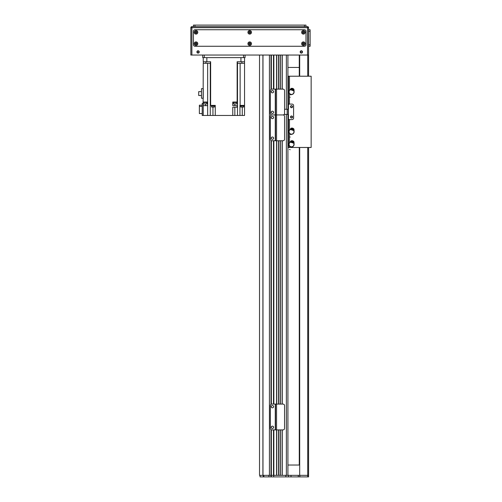 <?xml version="1.0" encoding="UTF-8"?>
<svg xmlns="http://www.w3.org/2000/svg" width="502" height="502" viewBox="0 0 502 502"><rect width="100%" height="100%" fill="white"/><g stroke="black" fill="none" stroke-linecap="round" stroke-linejoin="round"><path stroke-width="0.75" d="M287.916 114.425L287.916 475.35L282.237 475.35L282.237 429.9M280.172 429.9L280.172 475.35L278.623 475.35L278.623 429.9M273.847 89.111L273.847 55.051L276.558 55.051L276.558 114.933L283.015 114.933L275.529 114.933L275.529 89.111L283.015 89.111A1.55 1.55 90.2 0 1 284.565 90.661L284.565 113.383A1.55 1.55 90.2 0 1 283.015 114.933A1.55 1.55 90 0 1 284.565 116.483L284.565 139.198A1.55 1.55 90 0 1 283.015 140.748L276.558 140.748L276.558 429.9L275.529 429.9L275.529 404.085L283.015 404.085A1.55 1.55 90.2 0 1 284.565 405.635L284.565 428.35A1.55 1.55 90.2 0 1 283.015 429.9L276.558 429.9L276.558 475.35L269.417 475.35L269.417 55.051L271.011 55.051L271.011 89.406M262.904 55.051L262.904 475.35L259.521 475.35L259.521 55.051M280.172 89.111L280.172 55.051L278.623 55.051L278.623 89.111M286.372 109.267L286.372 55.051L282.237 55.051L282.237 89.111M273.59 476.9L273.847 475.35L273.59 476.9L271.268 476.9L271.268 429.756M271.268 404.223L271.268 140.604M271.268 89.256L271.268 55.051M271.011 429.612L271.011 476.9L268.909 476.9L268.909 475.35L273.59 475.35L273.59 429.9M273.59 404.085L273.59 140.748M273.59 89.111L273.59 55.051M276.715 475.35L276.715 429.9L276.715 475.35M276.715 404.085L276.715 140.748L276.715 404.085M276.715 89.111L276.715 55.051L276.715 89.111M278.472 475.35L278.472 429.9M278.472 404.085L278.472 140.748M278.472 89.111L278.472 55.051M280.329 475.35L280.329 429.9M280.329 404.085L280.329 140.748M280.329 89.111L280.329 55.051M282.086 475.35L282.086 429.9M282.086 404.085L282.086 140.748M282.086 89.111L282.086 55.051M287.916 109.267L287.916 55.051M271.915 140.748A1.55 1.55 0 0 1 270.365 139.198L270.365 116.483A1.55 1.55 0 0 1 271.915 114.933A1.55 1.55 0 0 1 270.365 113.383L270.365 90.661A1.55 1.55 0 0 1 271.915 89.111L275.265 89.111L275.265 114.933L271.915 114.933L275.265 114.933L275.265 140.748L271.915 140.748M275.529 140.748L275.529 114.933L276.558 114.933L276.558 140.748L275.265 140.748M272.429 137.002A1.161 1.161 0 0 1 273.433 138.747A1.161 1.161 0 0 1 271.425 138.747A1.161 1.161 0 0 1 272.429 137.002M272.429 116.351A1.161 1.161 0 0 1 273.433 118.095A1.161 1.161 0 0 1 271.425 118.095A1.161 1.161 0 0 1 272.429 116.351M299.28 76.216L299.28 55.051L299.28 76.216L299.28 67.437L287.916 67.437M287.916 465.021L299.28 465.021L287.916 465.021M289.466 130.175L289.466 119.589L292.051 119.589A1.55 1.55 0 0 0 293.601 118.039L293.601 105.652L293.601 118.039A1.55 1.55 0 0 1 292.051 119.589L288.437 119.589L288.437 147.475L290.112 147.475M290.194 97.319L289.459 97.081L289.466 104.102L292.051 104.102A1.55 1.55 0 0 1 293.601 105.652A1.55 1.55 0 0 0 292.051 104.102L288.437 104.102L288.437 109.267L284.565 109.267M284.157 114.425L288.437 114.425L288.437 119.589M291.53 118.039A1.035 1.035 0 0 1 290.639 116.495A1.035 1.035 0 0 1 292.428 116.495A1.035 1.035 0 0 1 291.53 118.039M291.53 107.717A1.035 1.035 0 0 1 290.639 106.167A1.035 1.035 0 0 1 292.428 106.167A1.035 1.035 0 0 1 291.53 107.717M288.23 114.425L288.23 109.267M287.916 76.216L311.152 76.216L311.152 147.475L290.928 147.475M288.437 76.216L288.437 104.102M292.371 117.01A0.835 0.835 0 0 0 291.116 116.282A0.835 0.835 0 0 0 291.116 117.732A0.835 0.835 0 0 0 292.371 117.01M292.371 106.681A0.835 0.835 0 0 0 291.116 105.96A0.835 0.835 0 0 0 291.116 107.409A0.835 0.835 0 0 0 292.371 106.681M287.916 136.632L288.437 136.632M288.437 81.255L288.437 82.673M288.437 139.6L288.437 141.018M288.437 143.34L287.916 143.34M299.28 147.475L299.28 465.021M308.573 147.475L308.573 475.35L291.016 475.35L291.016 476.9L273.847 476.9M190.848 55.051L190.848 27.679L190.848 55.051L191.877 55.051L191.877 26.65A1.035 1.035 0 0 0 190.848 27.679L308.573 27.679A1.035 1.035 0 0 0 307.538 26.65L307.538 55.051L308.573 55.051L308.573 76.216M285.506 476.9L286.924 476.9M273.847 429.9L273.847 475.35L285.851 475.35L285.851 476.875M268.909 476.9L260.036 476.9L260.036 475.35L268.909 475.35M308.573 475.35L308.573 476.9L291.016 476.9M286.372 114.425L286.372 475.35L291.016 475.35M288.437 476.9L288.437 475.35M202.72 57.63L202.72 55.051L202.72 57.63L204.27 57.63L204.27 55.051M243.514 55.051L243.514 57.63L204.27 57.63M243.514 57.63L245.064 57.63L245.064 55.051M205.889 63.308L205.889 61.759M203.417 61.759L203.241 63.308L210.645 63.308L210.639 105.389L215.27 105.389L215.27 115.46L232.771 115.46L232.771 107.196L237.484 107.196L237.484 115.46L244.543 115.46L244.543 63.308L237.145 63.308L237.145 102.038L232.771 102.038L232.771 105.652L237.145 105.652L237.145 107.196M210.426 61.759L210.426 63.308M203.241 61.759L203.241 57.63L203.241 61.759L206.855 61.759L206.855 57.63L240.929 57.63L240.929 61.759L237.139 61.759L237.139 63.308M210.645 63.308L210.645 61.759L206.855 61.759M207.05 102.038L207.05 102.552L203.122 102.552L203.241 63.308M203.241 88.659L203.241 98.241L201.484 98.241L201.484 88.659L203.241 88.659M203.241 102.038L207.596 102.038L207.577 105.652L203.241 105.652L203.241 115.46L202.206 115.46L202.206 103.324L203.241 103.324L203.241 102.552M203.279 102.552L203.279 103.895L206.893 103.895L206.893 102.552M210.639 105.389L210.275 105.389L210.275 115.46L203.241 115.46L203.241 103.324M232.771 103.067L233.292 103.067M233.141 102.038L233.141 102.552L237.063 102.552L237.063 102.038M237.145 102.038L237.484 102.038L237.484 105.652L237.145 105.652M239.95 115.46L239.95 105.389L244.543 105.389M244.543 57.63L244.543 63.308M244.543 102.552L244.543 102.038M237.49 63.308L237.49 115.46L234.836 115.46L234.836 107.196M232.771 115.46L234.836 115.46M211.524 106.01L211.524 107.045L212.948 107.045L212.948 115.46L215.27 115.46M212.948 115.46L210.275 115.46M207.577 103.067L206.893 103.067M236.906 103.067L237.484 103.067M202.206 113.552L199.363 113.552L199.363 106.38L202.206 106.38M199.363 106.38L199.363 105.182L202.206 105.182M211.398 105.389L214.498 105.389M211.424 105.652L211.424 106.01L214.467 106.01L214.467 105.652M212.948 107.045L214.367 107.045L214.367 106.01M240.703 105.389L243.803 105.389M240.728 105.652L240.728 106.01L243.777 106.01L243.777 105.652M240.834 106.01L240.834 107.045L243.671 107.045L243.671 106.01M201.484 95.493L198.692 95.493L198.692 91.646L201.484 91.646M240.929 61.759L244.367 61.759M241.895 61.759L241.895 63.308M237.358 61.759L237.358 63.308M233.292 102.552L233.292 103.895L236.906 103.895L236.906 102.552M272.429 111.187A1.161 1.161 0 0 1 273.433 112.931A1.161 1.161 0 0 1 271.425 112.931A1.161 1.161 0 0 1 272.429 111.187M272.429 90.536A1.161 1.161 0 0 1 273.433 92.274A1.161 1.161 0 0 1 271.425 92.274A1.161 1.161 0 0 1 272.429 90.536M271.915 429.9A1.55 1.55 0 0 1 270.365 428.35L270.365 405.635A1.55 1.55 0 0 1 271.915 404.085L275.265 404.085L275.265 429.9L271.915 429.9M272.429 426.154A1.161 1.161 0 0 1 273.433 427.899A1.161 1.161 0 0 1 271.425 427.899A1.161 1.161 0 0 1 272.429 426.154M272.429 405.503A1.161 1.161 0 0 1 273.433 407.247A1.161 1.161 0 0 1 271.425 407.247A1.161 1.161 0 0 1 272.429 405.503M293.231 89.594L293.394 90.404M290.953 89.607L291.562 89.055M293.557 88.998A4185.099 25.702 0.1 0 0 293.639 88.986A1.161 1.161 -108 0 1 294.015 89.808L293.363 89.187A2.303 2.303 0 0 0 291.693 88.641L290.815 88.741A1.161 1.161 144.4 0 1 291.599 88.314A4299.787 28.056 35.9 0 0 291.656 88.377M292.942 90.555L293.218 90.222A2.428 2.428 0 0 1 291.16 94.363L291.009 94.828L290.269 94.589L290.376 94.257A2.566 2.566 0 0 1 289.096 91.169L290.84 88.798M289.547 90.366L289.522 90.347A2.579 2.579 0 0 0 289.077 91.163L289.227 91.213M293.839 92.719L293.971 92.763A2.566 2.566 0 0 1 291.116 94.495L291.009 94.828M293.331 89.789L293.206 90.172A2.454 2.454 0 0 0 293.099 90.078M291.38 89.519A2.454 2.454 0 0 0 291.242 89.532L291.367 89.149M293.99 92.77L293.971 92.763A2.579 2.579 0 0 0 294.097 92.242L293.971 92.763M293.206 89.676A4.129 4.129 0 0 0 291.536 89.13L291.455 89.387A3.872 3.872 0 0 1 293.124 89.927L293.363 89.187M291.693 88.641L291.536 89.13M293.965 89.833L294.078 92.242M294.015 89.808L294.097 92.242M293.639 88.986A2.635 2.635 0 0 0 291.599 88.314M289.522 90.347L290.815 88.741M290.269 94.589L290.42 94.125A2.428 2.428 0 0 1 291.198 89.563L291.229 89.99M293.218 90.222L293.099 90.605L291.072 89.946L291.198 89.563M293.011 90.354L293.206 89.751A2.774 2.774 0 0 0 293.187 89.739M291.518 89.193A2.774 2.774 0 0 0 291.486 89.193L291.292 89.795M293.231 129.353L293.394 130.162M290.953 129.365L291.562 128.813M293.557 128.757A4185.099 25.702 0.1 0 0 293.639 128.744A1.161 1.161 -108 0 1 294.015 129.566L293.363 128.945A2.303 2.303 0 0 0 291.693 128.399L290.815 128.499A1.161 1.161 144.4 0 1 291.599 128.073A4299.787 28.056 35.9 0 0 291.656 128.135M292.942 130.313L293.218 129.98A2.428 2.428 0 0 1 291.16 134.122L291.009 134.586L290.269 134.348L290.376 134.015A2.566 2.566 0 0 1 289.096 130.928L290.84 128.556M289.547 130.125L289.522 130.106A2.579 2.579 0 0 0 289.077 130.922L289.227 130.972M293.839 132.478L293.971 132.522A2.566 2.566 0 0 1 291.116 134.254L291.009 134.586M293.331 129.547L293.206 129.93A2.454 2.454 0 0 0 293.099 129.836M291.38 129.278A2.454 2.454 0 0 0 291.242 129.29L291.367 128.907M293.99 132.528L293.971 132.522A2.579 2.579 0 0 0 294.097 132.001L293.971 132.522M293.206 129.434A4.129 4.129 0 0 0 291.536 128.888L291.455 129.146A3.872 3.872 0 0 1 293.124 129.685L293.363 128.945M291.693 128.399L291.536 128.888M293.965 129.591L294.078 132.001M291.787 128.123L291.781 128.135A2.56 2.56 0 0 1 293.45 128.681M294.015 129.566L294.097 132.001M293.639 128.744A2.635 2.635 0 0 0 291.599 128.073M289.522 130.106L290.815 128.499M290.269 134.348L290.42 133.883A2.428 2.428 0 0 1 291.198 129.321L291.229 129.748M293.218 129.98L293.099 130.363L291.072 129.704L291.198 129.321M293.011 130.112L293.206 129.51A2.774 2.774 0 0 0 293.187 129.497M291.518 128.951A2.774 2.774 0 0 0 291.486 128.951L291.292 129.554M293.231 142.003L293.394 142.813M290.953 142.016L291.562 141.464M293.557 141.407A4185.099 25.702 0.1 0 0 293.639 141.395A1.161 1.161 -108 0 1 294.015 142.217L293.363 141.595A2.303 2.303 0 0 0 291.693 141.049L290.815 141.15A1.161 1.161 144.4 0 1 291.599 140.723A4299.787 28.056 35.9 0 0 291.656 140.786M292.942 142.963L293.218 142.631A2.428 2.428 0 0 1 291.16 146.772L291.009 147.237L290.269 146.998L290.376 146.666A2.566 2.566 0 0 1 289.096 143.578L290.84 141.206M289.547 142.775L289.522 142.756A2.579 2.579 0 0 0 289.077 143.572L289.227 143.622M293.839 145.128L293.971 145.172A2.566 2.566 0 0 1 291.116 146.904L291.009 147.237M293.331 142.198L293.206 142.581A2.454 2.454 0 0 0 293.099 142.486M291.38 141.928A2.454 2.454 0 0 0 291.242 141.94L291.367 141.558M293.99 145.178L293.971 145.172A2.579 2.579 0 0 0 294.097 144.651L293.971 145.172M293.206 142.085A4.129 4.129 0 0 0 291.536 141.539L291.455 141.796A3.872 3.872 0 0 1 293.124 142.336L293.363 141.595M291.693 141.049L291.536 141.539M293.965 142.242L294.078 144.651M291.787 140.773L291.781 140.786A2.56 2.56 0 0 1 293.45 141.332M294.015 142.217L294.097 144.651M293.639 141.395A2.635 2.635 0 0 0 291.599 140.723M289.522 142.756L290.815 141.15M290.269 146.998L290.42 146.534A2.428 2.428 0 0 1 291.198 141.972L291.229 142.399M293.218 142.631L293.099 143.014L291.072 142.355L291.198 141.972M293.011 142.763L293.206 142.16A2.774 2.774 0 0 0 293.187 142.148M291.518 141.602A2.774 2.774 0 0 0 291.486 141.602L291.292 142.204M302.179 51.951A0.835 0.835 0 0 1 300.924 52.672A0.835 0.835 0 0 1 300.924 51.223A0.835 0.835 0 0 1 302.179 51.951M198.911 51.951A0.835 0.835 0 0 1 197.656 52.672A0.835 0.835 0 0 1 197.656 51.223A0.835 0.835 0 0 1 198.911 51.951M300.183 51.951A1.161 1.161 0 0 1 301.922 50.947A1.161 1.161 0 0 1 301.922 52.955A1.161 1.161 0 0 1 300.183 51.951M196.916 51.951A1.161 1.161 0 0 1 198.654 50.947A1.161 1.161 0 0 1 198.654 52.955A1.161 1.161 0 0 1 196.916 51.951M308.573 55.051L308.573 27.679A1.035 1.035 0 0 0 307.538 26.65L191.877 26.65L193.427 26.65L193.427 25.1L193.427 26.65M190.848 27.679A1.035 1.035 0 0 1 191.877 26.65M304.444 25.1L304.444 26.65L194.977 26.65L194.977 25.1L305.988 25.1L305.988 26.65L307.538 26.65M304.043 43.687A0.634 0.634 0 0 1 303.089 44.239A0.634 0.634 0 0 1 303.089 43.141A0.634 0.634 0 0 1 304.043 43.687M196.646 32.329A0.634 0.634 0 0 1 195.692 32.881A0.634 0.634 0 0 1 195.692 31.777A0.634 0.634 0 0 1 196.646 32.329M250.341 43.687A0.634 0.634 0 0 1 249.394 44.239A0.634 0.634 0 0 1 249.394 43.141A0.634 0.634 0 0 1 250.341 43.687M250.341 32.329A0.634 0.634 0 0 1 249.394 32.881A0.634 0.634 0 0 1 249.394 31.777A0.634 0.634 0 0 1 250.341 32.329M196.646 43.687A0.634 0.634 0 0 1 195.692 44.239A0.634 0.634 0 0 1 195.692 43.141A0.634 0.634 0 0 1 196.646 43.687M304.043 32.329A0.634 0.634 0 0 1 303.089 32.881A0.634 0.634 0 0 1 303.089 31.777A0.634 0.634 0 0 1 304.043 32.329M307.538 55.051L191.877 55.051M194.977 25.1L193.427 25.1M196.884 43.687A0.878 0.878 0 0 0 195.573 42.927A0.878 0.878 0 0 0 195.573 44.446A0.878 0.878 0 0 0 196.884 43.687M197.788 43.687A1.782 1.782 0 0 1 195.121 45.23A1.782 1.782 0 0 1 195.121 42.143A1.782 1.782 0 0 1 197.788 43.687M304.287 32.329A0.878 0.878 0 0 0 302.97 31.57A0.878 0.878 0 0 0 302.97 33.088A0.878 0.878 0 0 0 304.287 32.329M305.191 32.329A1.782 1.782 0 0 1 302.518 33.872A1.782 1.782 0 0 1 302.518 30.785A1.782 1.782 0 0 1 305.191 32.329M250.586 43.687A0.878 0.878 0 0 0 249.268 42.927A0.878 0.878 0 0 0 249.268 44.446A0.878 0.878 0 0 0 250.586 43.687M251.489 43.687A1.782 1.782 0 0 1 248.816 45.23A1.782 1.782 0 0 1 248.816 42.143A1.782 1.782 0 0 1 251.489 43.687M250.586 32.329A0.878 0.878 0 0 0 249.268 31.57A0.878 0.878 0 0 0 249.268 33.088A0.878 0.878 0 0 0 250.586 32.329M251.489 32.329A1.782 1.782 0 0 1 248.816 33.872A1.782 1.782 0 0 1 248.816 30.785A1.782 1.782 0 0 1 251.489 32.329M304.287 43.687A0.878 0.878 0 0 0 302.97 42.927A0.878 0.878 0 0 0 302.97 44.446A0.878 0.878 0 0 0 304.287 43.687M305.191 43.687A1.782 1.782 0 0 1 302.518 45.23A1.782 1.782 0 0 1 302.518 42.143A1.782 1.782 0 0 1 305.191 43.687M196.884 32.329A0.878 0.878 0 0 0 195.573 31.57A0.878 0.878 0 0 0 195.573 33.088A0.878 0.878 0 0 0 196.884 32.329M197.788 32.329A1.782 1.782 0 0 1 195.121 33.872A1.782 1.782 0 0 1 195.121 30.785A1.782 1.782 0 0 1 197.788 32.329M305.988 44.722A1.55 1.55 0 0 1 304.444 46.272L194.977 46.272A1.55 1.55 0 0 1 193.427 44.722L193.427 31.293A1.55 1.55 0 0 1 194.977 29.75L304.444 29.75A1.55 1.55 0 0 1 305.988 31.293L305.988 44.722M310.123 31.293L310.123 44.722L308.573 44.722L308.573 31.293L310.123 31.293L310.123 29.75L308.573 29.75L310.123 29.75M308.573 46.272L310.123 46.272L310.123 44.722M271.011 404.374L271.011 140.46M271.011 115.222L271.011 114.638M269.436 475.35L269.436 55.051M262.979 475.35L262.979 55.051M271.369 475.35L271.369 429.8M271.369 427.798L271.369 426.838M271.369 407.141L271.369 406.187M271.369 404.179L271.369 140.648M271.369 138.646L271.369 137.686M271.369 117.989L271.369 117.035M271.369 112.831L271.369 111.871M271.369 92.173L271.369 91.213M271.369 89.212L271.369 55.051M273.49 475.35L273.49 429.9M273.49 427.798L273.49 426.838M273.49 407.141L273.49 406.187M273.49 404.085L273.49 140.748M273.49 138.646L273.49 137.686M273.49 117.989L273.49 117.035M273.49 112.831L273.49 111.871M273.49 92.173L273.49 91.213M273.49 89.111L273.49 55.051M273.847 404.085L273.847 140.748M278.623 404.085L278.623 140.748M280.172 404.085L280.172 140.748M282.237 404.085L282.237 140.748M288.38 114.425L288.38 109.267M287.144 109.267L287.144 114.425M289.466 133.25L289.466 136.801M290.194 137.077L289.459 136.839L289.466 142.825M289.466 93.491L289.466 97.043M289.466 76.216L289.466 90.416M289.466 145.9L289.466 147.475M299.688 55.051L299.688 76.216M299.688 147.475L299.688 475.35M307.726 55.051L307.726 76.216M307.726 147.475L307.726 476.9M263.832 476.9L263.832 475.35M263.349 476.9L263.349 475.35M299.838 476.9L299.838 475.35M298.301 476.9L298.301 475.35M207.659 115.46L207.659 63.308M210.294 105.389L210.294 63.308M240.125 105.389L240.125 63.308M205.513 103.895L205.513 105.652M234.836 105.652L234.836 103.895M242.271 107.045L242.271 115.46M291.781 88.377A2.56 2.56 0 0 1 293.45 88.923M289.459 149.489L290.194 149.728"/></g></svg>
